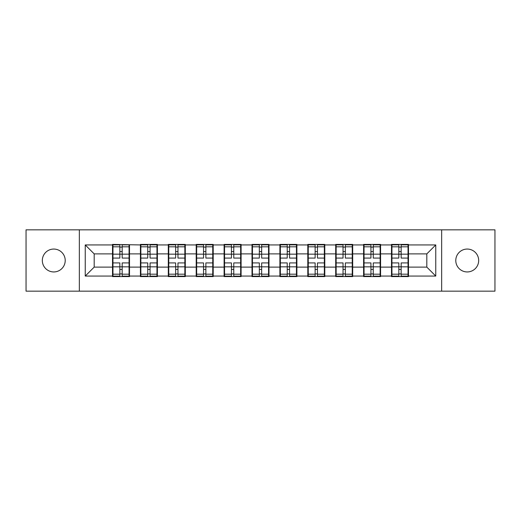 <?xml version="1.0" encoding="UTF-8"?>
<svg xmlns="http://www.w3.org/2000/svg" width="521" height="521" viewBox="0 0 521 521"><rect width="100%" height="100%" fill="white"/><g stroke="black" fill="none" stroke-linecap="round" stroke-linejoin="round"><path stroke-width="0.78" d="M467.233 271.942A11.442 11.442 0 0 1 455.784 260.5A11.442 11.442 0 0 1 467.233 249.058A11.442 11.442 0 0 1 478.675 260.5A11.442 11.442 0 0 1 467.233 271.942M53.767 271.942A11.442 11.442 0 0 1 42.325 260.5A11.442 11.442 0 0 1 53.767 249.058A11.442 11.442 0 0 1 65.216 260.5A11.442 11.442 0 0 1 53.767 271.942M441.658 291.167L494.95 291.167L494.95 229.833L441.658 229.833L441.658 291.167L79.342 291.167L79.342 229.833L26.05 229.833L26.05 291.167L79.342 291.167M408.484 259.158L408.034 259.158M391.942 259.158L391.492 259.158M391.492 261.842L391.942 261.842M408.034 261.842L408.484 261.842M380.584 259.158L380.141 259.158M364.042 259.158L363.599 259.158M363.599 261.842L364.042 261.842M380.141 261.842L380.584 261.842M352.691 259.158L352.242 259.158M336.149 259.158L335.7 259.158M335.7 261.842L336.149 261.842M352.242 261.842L352.691 261.842M324.791 259.158L324.342 259.158M308.25 259.158L307.8 259.158M307.8 261.842L308.25 261.842M324.342 261.842L324.791 261.842M296.892 259.158L296.442 259.158M280.35 259.158L279.901 259.158M279.901 261.842L280.35 261.842M296.442 261.842L296.892 261.842M268.992 259.158L268.549 259.158M252.451 259.158L252.008 259.158M252.008 261.842L252.451 261.842M268.549 261.842L268.992 261.842M241.099 259.158L240.65 259.158M224.558 259.158L224.108 259.158M224.108 261.842L224.558 261.842M240.65 261.842L241.099 261.842M213.2 259.158L212.75 259.158M196.658 259.158L196.209 259.158M196.209 261.842L196.658 261.842M212.75 261.842L213.2 261.842M185.3 259.158L184.851 259.158M168.758 259.158L168.309 259.158M168.309 261.842L168.758 261.842M184.851 261.842L185.3 261.842M157.401 259.158L156.958 259.158M140.859 259.158L140.416 259.158M140.416 261.842L140.859 261.842M156.958 261.842L157.401 261.842M441.658 229.833L79.342 229.833M426.816 267.117L426.816 253.883L408.484 253.883L408.484 267.117L426.816 267.117L435.758 276.058L435.758 244.942L408.484 244.942L408.484 244.408L391.492 244.408L391.492 253.883L380.584 253.883L380.584 267.117L391.492 267.117L391.492 253.883M435.758 276.058L408.484 276.058L408.484 276.592L391.492 276.592L391.492 276.058L380.584 276.058L380.584 276.592L363.599 276.592L363.599 276.058L352.691 276.058L352.691 276.592L335.7 276.592L335.7 276.058L324.791 276.058L324.791 276.592L307.8 276.592L307.8 276.058L296.892 276.058L296.892 276.592L279.901 276.592L279.901 276.058L268.992 276.058L268.992 276.592L252.008 276.592L252.008 276.058L241.099 276.058L241.099 276.592L224.108 276.592L224.108 276.058L213.2 276.058L213.2 276.592L196.209 276.592L196.209 276.058L185.3 276.058L185.3 276.592L168.309 276.592L168.309 276.058L157.401 276.058L157.401 276.592L140.416 276.592L140.416 276.058L129.508 276.058L129.508 276.592L112.516 276.592L112.516 276.058L85.242 276.058L85.242 244.942L112.516 244.942L112.516 253.883L94.184 253.883L94.184 267.117L112.516 267.117L112.516 253.883M391.492 244.942L380.584 244.942L380.584 244.408L363.599 244.408L363.599 244.942L352.691 244.942L352.691 244.408L335.7 244.408L335.7 244.942L324.791 244.942L324.791 244.408L307.8 244.408L307.8 244.942L296.892 244.942L296.892 244.408L279.901 244.408L279.901 244.942L268.992 244.942L268.992 244.408L252.008 244.408L252.008 244.942L241.099 244.942L241.099 244.408L224.108 244.408L224.108 244.942L213.2 244.942L213.2 244.408L196.209 244.408L196.209 244.942L185.3 244.942L185.3 244.408L168.309 244.408L168.309 244.942L157.401 244.942L157.401 244.408L140.416 244.408L140.416 244.942L112.516 244.408L112.516 244.942M391.492 267.117L391.492 276.058M380.584 267.117L380.584 276.058M380.584 244.942L380.584 253.883M352.691 267.117L363.599 267.117L363.599 253.883L352.691 253.883L352.691 276.058M363.599 267.117L363.599 276.058M363.599 244.942L363.599 253.883M352.691 244.942L352.691 253.883M324.791 267.117L335.7 267.117L335.7 253.883L324.791 253.883L324.791 276.058M335.7 267.117L335.7 276.058M335.7 244.942L335.7 253.883M324.791 244.942L324.791 253.883M296.892 267.117L307.8 267.117L307.8 253.883L296.892 253.883L296.892 276.058M307.8 267.117L307.8 276.058M307.8 244.942L307.8 253.883M296.892 244.942L296.892 253.883M268.992 267.117L279.901 267.117L279.901 253.883L268.992 253.883L268.992 276.058M279.901 267.117L279.901 276.058M279.901 244.942L279.901 253.883M268.992 244.942L268.992 253.883M241.099 267.117L252.008 267.117L252.008 253.883L241.099 253.883L241.099 276.058M252.008 267.117L252.008 276.058M252.008 244.942L252.008 253.883M241.099 244.942L241.099 253.883M213.2 267.117L224.108 267.117L224.108 253.883L213.2 253.883L213.2 276.058M224.108 267.117L224.108 276.058M224.108 244.942L224.108 253.883M213.2 244.942L213.2 253.883M185.3 267.117L196.209 267.117L196.209 253.883L185.3 253.883L185.3 276.058M196.209 267.117L196.209 276.058M196.209 244.942L196.209 253.883M185.3 244.942L185.3 253.883M157.401 267.117L168.309 267.117L168.309 253.883L157.401 253.883L157.401 276.058M168.309 267.117L168.309 276.058M168.309 244.942L168.309 253.883M157.401 244.942L157.401 253.883M129.508 267.117L140.416 267.117L140.416 253.883L129.508 253.883L129.508 276.058M140.416 267.117L140.416 276.058M140.416 244.942L140.416 253.883M129.508 244.942L129.508 253.883M129.508 259.158L129.058 259.158M112.966 259.158L112.516 259.158M112.516 261.842L112.966 261.842M129.058 261.842L129.508 261.842M112.516 267.117L112.516 276.058M94.184 267.117L85.242 276.058M85.242 244.942L94.184 253.883M408.484 267.117L408.484 276.058M408.484 244.942L408.484 253.883M435.758 244.942L426.816 253.883M129.058 262.916L129.058 276.15L122.174 276.15L122.174 262.916L129.058 262.916L129.058 244.85L122.174 244.85L122.174 246.817L129.058 246.817M112.966 254.163L119.85 254.163L119.85 244.85L112.966 244.85L112.966 262.916L119.85 262.916L119.85 276.15L112.966 276.15L112.966 274.183L119.85 274.183M119.85 251.571L122.174 251.571M122.174 247.091L119.85 247.091M119.85 254.176L122.174 254.176M119.85 254.163L119.85 258.084L112.966 258.084M112.966 246.817L119.85 246.817M119.85 266.824L122.174 266.824M119.85 273.909L122.174 273.909M119.85 269.429L122.174 269.429M112.966 262.916L112.966 274.183M122.174 274.183L129.058 274.183M122.174 246.817L122.174 258.084L129.058 258.084M156.958 262.916L156.958 276.15L150.068 276.15L150.068 262.916L156.958 262.916L156.958 244.85L150.068 244.85L150.068 246.817L156.958 246.817M140.859 254.163L147.743 254.163L147.743 244.85L140.859 244.85L140.859 262.916L147.743 262.916L147.743 276.15L140.859 276.15L140.859 274.183L147.743 274.183M147.743 251.571L150.068 251.571M150.068 247.091L147.743 247.091M147.743 254.176L150.068 254.176M147.743 254.163L147.743 258.084L140.859 258.084M140.859 246.817L147.743 246.817M147.743 266.824L150.068 266.824M147.743 273.909L150.068 273.909M147.743 269.429L150.068 269.429M140.859 262.916L140.859 274.183M150.068 274.183L156.958 274.183M150.068 246.817L150.068 258.084L156.958 258.084M184.851 262.916L184.851 276.15L177.967 276.15L177.967 262.916L184.851 262.916L184.851 244.85L177.967 244.85L177.967 246.817L184.851 246.817M168.758 254.163L175.642 254.163L175.642 244.85L168.758 244.85L168.758 262.916L175.642 262.916L175.642 276.15L168.758 276.15L168.758 274.183L175.642 274.183M175.642 251.571L177.967 251.571M177.967 247.091L175.642 247.091M175.642 254.176L177.967 254.176M175.642 254.163L175.642 258.084L168.758 258.084M168.758 246.817L175.642 246.817M175.642 266.824L177.967 266.824M175.642 273.909L177.967 273.909M175.642 269.429L177.967 269.429M168.758 262.916L168.758 274.183M177.967 274.183L184.851 274.183M177.967 246.817L177.967 258.084L184.851 258.084M212.75 262.916L212.75 276.15L205.867 276.15L205.867 262.916L212.75 262.916L212.75 244.85L205.867 244.85L205.867 246.817L212.75 246.817M196.658 254.163L203.542 254.163L203.542 244.85L196.658 244.85L196.658 262.916L203.542 262.916L203.542 276.15L196.658 276.15L196.658 274.183L203.542 274.183M203.542 251.571L205.867 251.571M205.867 247.091L203.542 247.091M203.542 254.176L205.867 254.176M203.542 254.163L203.542 258.084L196.658 258.084M196.658 246.817L203.542 246.817M203.542 266.824L205.867 266.824M203.542 273.909L205.867 273.909M203.542 269.429L205.867 269.429M196.658 262.916L196.658 274.183M205.867 274.183L212.75 274.183M205.867 246.817L205.867 258.084L212.75 258.084M240.65 262.916L240.65 276.15L233.766 276.15L233.766 262.916L240.65 262.916L240.65 244.85L233.766 244.85L233.766 246.817L240.65 246.817M224.558 254.163L231.441 254.163L231.441 244.85L224.558 244.85L224.558 262.916L231.441 262.916L231.441 276.15L224.558 276.15L224.558 274.183L231.441 274.183M231.441 251.571L233.766 251.571M233.766 247.091L231.441 247.091M231.441 254.176L233.766 254.176M231.441 254.163L231.441 258.084L224.558 258.084M224.558 246.817L231.441 246.817M231.441 266.824L233.766 266.824M231.441 273.909L233.766 273.909M231.441 269.429L233.766 269.429M224.558 262.916L224.558 274.183M233.766 274.183L240.65 274.183M233.766 246.817L233.766 258.084L240.65 258.084M268.549 262.916L268.549 276.15L261.659 276.15L261.659 262.916L268.549 262.916L268.549 244.85L261.659 244.85L261.659 246.817L268.549 246.817M252.451 254.163L259.341 254.163L259.341 244.85L252.451 244.85L252.451 262.916L259.341 262.916L259.341 276.15L252.451 276.15L252.451 274.183L259.341 274.183M259.341 251.571L261.659 251.571M261.659 247.091L259.341 247.091M259.341 254.176L261.659 254.176M259.341 254.163L259.341 258.084L252.451 258.084M252.451 246.817L259.341 246.817M259.341 266.824L261.659 266.824M259.341 273.909L261.659 273.909M259.341 269.429L261.659 269.429M252.451 262.916L252.451 274.183M261.659 274.183L268.549 274.183M261.659 246.817L261.659 258.084L268.549 258.084M296.442 262.916L296.442 276.15L289.559 276.15L289.559 262.916L296.442 262.916L296.442 244.85L289.559 244.85L289.559 246.817L296.442 246.817M280.35 254.163L287.234 254.163L287.234 244.85L280.35 244.85L280.35 262.916L287.234 262.916L287.234 276.15L280.35 276.15L280.35 274.183L287.234 274.183M287.234 251.571L289.559 251.571M289.559 247.091L287.234 247.091M287.234 254.176L289.559 254.176M287.234 254.163L287.234 258.084L280.35 258.084M280.35 246.817L287.234 246.817M287.234 266.824L289.559 266.824M287.234 273.909L289.559 273.909M287.234 269.429L289.559 269.429M280.35 262.916L280.35 274.183M289.559 274.183L296.442 274.183M289.559 246.817L289.559 258.084L296.442 258.084M324.342 262.916L324.342 276.15L317.458 276.15L317.458 262.916L324.342 262.916L324.342 244.85L317.458 244.85L317.458 246.817L324.342 246.817M308.25 254.163L315.133 254.163L315.133 244.85L308.25 244.85L308.25 262.916L315.133 262.916L315.133 276.15L308.25 276.15L308.25 274.183L315.133 274.183M315.133 251.571L317.458 251.571M317.458 247.091L315.133 247.091M315.133 254.176L317.458 254.176M315.133 254.163L315.133 258.084L308.25 258.084M308.25 246.817L315.133 246.817M315.133 266.824L317.458 266.824M315.133 273.909L317.458 273.909M315.133 269.429L317.458 269.429M308.25 262.916L308.25 274.183M317.458 274.183L324.342 274.183M317.458 246.817L317.458 258.084L324.342 258.084M352.242 262.916L352.242 276.15L345.358 276.15L345.358 262.916L352.242 262.916L352.242 244.85L345.358 244.85L345.358 246.817L352.242 246.817M336.149 254.163L343.033 254.163L343.033 244.85L336.149 244.85L336.149 262.916L343.033 262.916L343.033 276.15L336.149 276.15L336.149 274.183L343.033 274.183M343.033 251.571L345.358 251.571M345.358 247.091L343.033 247.091M343.033 254.176L345.358 254.176M343.033 254.163L343.033 258.084L336.149 258.084M336.149 246.817L343.033 246.817M343.033 266.824L345.358 266.824M343.033 273.909L345.358 273.909M343.033 269.429L345.358 269.429M336.149 262.916L336.149 274.183M345.358 274.183L352.242 274.183M345.358 246.817L345.358 258.084L352.242 258.084M380.141 262.916L380.141 276.15L373.257 276.15L373.257 262.916L380.141 262.916L380.141 244.85L373.257 244.85L373.257 246.817L380.141 246.817M364.042 254.163L370.932 254.163L370.932 244.85L364.042 244.85L364.042 262.916L370.932 262.916L370.932 276.15L364.042 276.15L364.042 274.183L370.932 274.183M370.932 251.571L373.257 251.571M373.257 247.091L370.932 247.091M370.932 254.176L373.257 254.176M370.932 254.163L370.932 258.084L364.042 258.084M364.042 246.817L370.932 246.817M370.932 266.824L373.257 266.824M370.932 273.909L373.257 273.909M370.932 269.429L373.257 269.429M364.042 262.916L364.042 274.183M373.257 274.183L380.141 274.183M373.257 246.817L373.257 258.084L380.141 258.084M408.034 262.916L408.034 276.15L401.15 276.15L401.15 262.916L408.034 262.916L408.034 244.85L401.15 244.85L401.15 246.817L408.034 246.817M391.942 254.163L398.825 254.163L398.825 244.85L391.942 244.85L391.942 262.916L398.825 262.916L398.825 276.15L391.942 276.15L391.942 274.183L398.825 274.183M398.825 251.571L401.15 251.571M401.15 247.091L398.825 247.091M398.825 254.176L401.15 254.176M398.825 254.163L398.825 258.084L391.942 258.084M391.942 246.817L398.825 246.817M398.825 266.824L401.15 266.824M398.825 273.909L401.15 273.909M398.825 269.429L401.15 269.429M391.942 262.916L391.942 274.183M401.15 274.183L408.034 274.183M401.15 246.817L401.15 258.084L408.034 258.084M112.966 266.837L119.85 266.837M122.174 266.837L129.058 266.837M122.174 254.163L129.058 254.163M140.859 266.837L147.743 266.837M150.068 266.837L156.958 266.837M150.068 254.163L156.958 254.163M168.758 266.837L175.642 266.837M177.967 266.837L184.851 266.837M177.967 254.163L184.851 254.163M196.658 266.837L203.542 266.837M205.867 266.837L212.75 266.837M205.867 254.163L212.75 254.163M224.558 266.837L231.441 266.837M233.766 266.837L240.65 266.837M233.766 254.163L240.65 254.163M252.451 266.837L259.341 266.837M261.659 266.837L268.549 266.837M261.659 254.163L268.549 254.163M280.35 266.837L287.234 266.837M289.559 266.837L296.442 266.837M289.559 254.163L296.442 254.163M308.25 266.837L315.133 266.837M317.458 266.837L324.342 266.837M317.458 254.163L324.342 254.163M336.149 266.837L343.033 266.837M345.358 266.837L352.242 266.837M345.358 254.163L352.242 254.163M364.042 266.837L370.932 266.837M373.257 266.837L380.141 266.837M373.257 254.163L380.141 254.163M391.942 266.837L398.825 266.837M401.15 266.837L408.034 266.837M401.15 254.163L408.034 254.163"/></g></svg>
